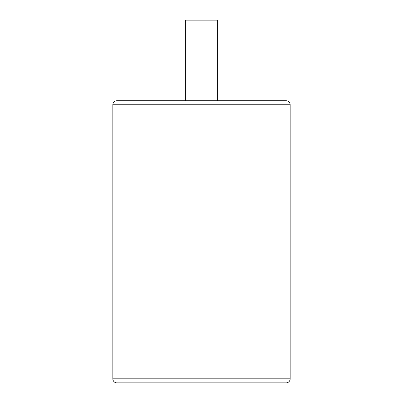 <?xml version="1.0" encoding="UTF-8"?>
<svg xmlns="http://www.w3.org/2000/svg" width="403" height="403" viewBox="0 0 403 403"><rect width="100%" height="100%" fill="white"/><g stroke="black" fill="none" stroke-linecap="round" stroke-linejoin="round"><path stroke-width="0.6" d="M290.16 378.82A4.03 4.03 0 0 1 286.13 382.85L116.87 382.85A4.03 4.03 0 0 1 112.84 378.82L112.84 104.78L290.16 104.78L290.16 378.82L112.84 378.82M290.16 104.78A4.03 4.03 0 0 0 286.13 100.75L116.87 100.75A4.03 4.03 0 0 0 112.84 104.78M185.38 100.75L185.38 20.15L217.62 20.15L217.62 100.75M202.911 382.85L215.575 382.85M200.09 382.85L187.425 382.85"/></g></svg>
